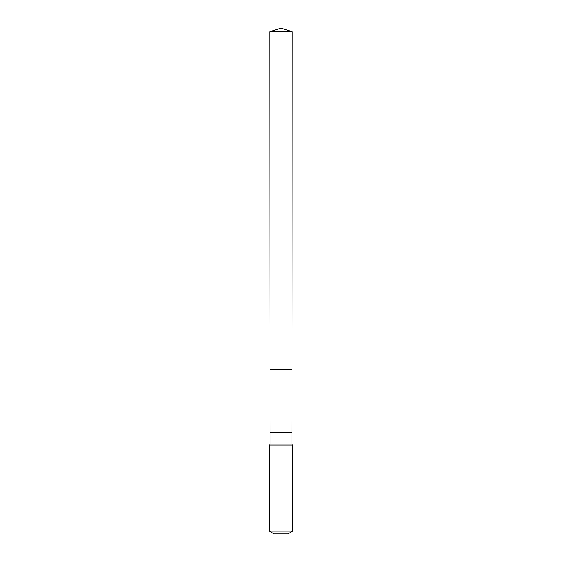 <?xml version="1.0" encoding="UTF-8"?>
<svg xmlns="http://www.w3.org/2000/svg" width="562" height="562" viewBox="0 0 562 562"><rect width="100%" height="100%" fill="white"/><g stroke="black" fill="none" stroke-linecap="round" stroke-linejoin="round"><path stroke-width="0.84" d="M291.98 432.347L291.98 444.001L270.02 444.001L270.02 432.347L291.98 432.347L292.226 31.781L269.774 31.781L281 28.1L292.226 31.781M270.02 432.347L269.985 369.62L292.015 369.62L269.985 369.62L269.774 31.781M292.718 531.083L269.282 531.083L274.165 533.9L287.835 533.9L292.718 531.083L292.718 446.017L291.98 444.001M281 369.62L292.015 369.62L292.226 31.781L281 28.1M269.282 531.083L269.282 446.017L292.718 446.017M269.282 446.017L269.655 445.013L292.345 445.013M269.655 445.013L270.02 444.001"/></g></svg>
